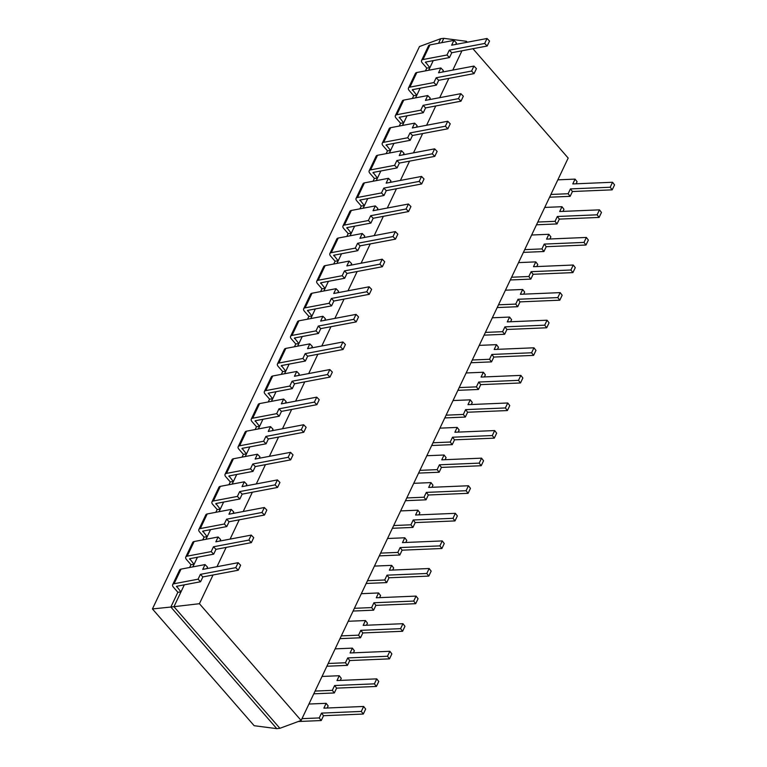 <?xml version="1.0" encoding="UTF-8"?>
<svg xmlns="http://www.w3.org/2000/svg" width="767" height="767" viewBox="0 0 767 767"><rect width="100%" height="100%" fill="white"/><g stroke="black" fill="none" stroke-linecap="round" stroke-linejoin="round"><path stroke-width="1.15" d="M276.801 728.65L170.859 607.042L152.432 608.94L254.155 725.707L276.801 728.65L279.888 728.305L173.946 606.697L184.329 584.828L180.954 591.932L177.867 592.277L173.39 587.139A4.813 2.502 25.4 0 1 172.661 584.675A4.813 2.502 25.4 0 1 174.08 583.745L198.087 579.19L200.379 574.368L235.776 567.657L238.269 570.217L202.871 576.918L200.379 574.368M177.867 592.277L170.859 607.042L199.42 603.706L301.134 720.462L279.888 728.305M192.853 566.88L197.435 557.235L194.061 564.349L190.973 564.685L186.496 559.546A4.813 2.502 25.4 0 1 185.758 557.082A4.813 2.502 25.4 0 1 187.186 556.152L211.184 551.607L213.475 546.775L248.872 540.073L251.365 542.624L215.978 549.335L213.475 546.775M205.949 539.297L210.532 529.652L207.157 536.756L204.07 537.101L199.593 531.962A4.813 2.502 25.4 0 1 198.864 529.489A4.813 2.502 25.4 0 1 200.283 528.568L224.29 524.014L226.581 519.192L261.978 512.481L264.471 515.031L229.074 521.742L226.581 519.192M219.055 511.704L223.628 502.059L220.254 509.163L217.166 509.509L212.689 504.37A4.813 2.502 25.4 0 1 211.96 501.906A4.813 2.502 25.4 0 1 213.389 500.976L237.386 496.422L239.678 491.599L275.075 484.888L277.568 487.448L242.171 494.149L239.678 491.599M232.152 484.111L236.735 474.466L233.36 481.58L230.273 481.916L225.795 476.777A4.813 2.502 25.4 0 1 225.057 474.313A4.813 2.502 25.4 0 1 226.486 473.383L250.493 468.838L252.784 464.006L288.171 457.305L290.664 459.855L255.277 466.566L252.784 464.006M245.258 456.528L249.831 446.883L246.456 453.987L243.369 454.332L238.892 449.194A4.813 2.502 25.4 0 1 238.163 446.72A4.813 2.502 25.4 0 1 239.592 445.8L263.589 441.246L265.881 436.423L301.278 429.712L303.77 432.262L268.373 438.973L265.881 436.423M258.354 428.935L262.937 419.29L259.562 426.394L256.475 426.74L251.998 421.601A4.813 2.502 25.4 0 1 251.26 419.137A4.813 2.502 25.4 0 1 252.688 418.207L276.686 413.653L278.977 408.83L314.374 402.119L316.867 404.679L281.479 411.38L278.977 408.83M271.451 401.342L276.034 391.697L272.659 398.811L269.572 399.147L265.094 394.008A4.813 2.502 25.4 0 1 264.366 391.544A4.813 2.502 25.4 0 1 265.785 390.614L289.792 386.069L292.083 381.237L327.48 374.536L329.973 377.086L294.576 383.797L292.083 381.237M284.557 373.759L289.13 364.114L285.755 371.218L282.678 371.564L278.191 366.425A4.813 2.502 25.4 0 1 277.462 363.951A4.813 2.502 25.4 0 1 278.891 363.031L302.888 358.477L305.18 353.654L340.577 346.943L343.07 349.493L307.672 356.204L305.18 353.654M297.654 346.166L302.236 336.521L298.862 343.626L295.774 343.971L291.297 338.832A4.813 2.502 25.4 0 1 290.559 336.368A4.813 2.502 25.4 0 1 291.987 335.438L315.994 330.884L318.286 326.061L353.673 319.35L356.176 321.91L320.779 328.612L318.286 326.061M310.76 318.573L315.333 308.928L311.958 316.042L308.871 316.378L304.394 311.239A4.813 2.502 25.4 0 1 303.665 308.775A4.813 2.502 25.4 0 1 305.093 307.845L329.091 303.301L331.382 298.478L366.779 291.767L369.272 294.317L333.875 301.028L331.382 298.478M323.856 290.99L328.439 281.345L325.064 288.45L321.977 288.795L317.5 283.656A4.813 2.502 25.4 0 1 316.761 281.182A4.813 2.502 25.4 0 1 318.19 280.262L342.197 275.708L344.488 270.885L379.876 264.174L382.369 266.724L346.981 273.435L344.488 270.885M336.953 263.397L341.536 253.752L338.161 260.857L335.074 261.202L330.596 256.063A4.813 2.502 25.4 0 1 329.868 253.599A4.813 2.502 25.4 0 1 331.286 252.669L355.294 248.115L357.585 243.292L392.982 236.581L395.475 239.141L360.078 245.843L357.585 243.292M350.059 235.805L354.632 226.16L351.267 233.273L348.18 233.609L343.693 228.47A4.813 2.502 25.4 0 1 342.964 226.006A4.813 2.502 25.4 0 1 344.393 225.076L368.39 220.532L370.682 215.709L406.079 208.998L408.571 211.548L373.174 218.259L370.682 215.709M363.155 208.221L367.738 198.576L364.363 205.681L361.276 206.026L356.799 200.887A4.813 2.502 25.4 0 1 356.07 198.413A4.813 2.502 25.4 0 1 357.489 197.493L381.496 192.939L383.788 188.116L419.185 181.405L421.677 183.955L386.28 190.667L383.788 188.116M376.261 180.629L380.835 170.983L377.46 178.088L374.373 178.433L369.895 173.294A4.813 2.502 25.4 0 1 369.167 170.83A4.813 2.502 25.4 0 1 370.595 169.9L394.593 165.346L396.884 160.524L432.281 153.812L434.774 156.372L399.377 163.074L396.884 160.524M389.358 153.036L393.941 143.391L390.566 150.505L387.479 150.85L383.001 145.701A4.813 2.502 25.4 0 1 382.263 143.237A4.813 2.502 25.4 0 1 383.692 142.307L407.699 137.763L409.99 132.94L445.378 126.229L447.87 128.779L412.483 135.491L409.99 132.94M402.464 125.452L407.037 115.807L403.663 122.912L400.575 123.257L396.098 118.118A4.813 2.502 25.4 0 1 395.369 115.644A4.813 2.502 25.4 0 1 396.798 114.724L420.795 110.17L423.087 105.347L458.484 98.636L460.977 101.186L425.58 107.898L423.087 105.347M415.561 97.86L420.143 88.215L416.769 95.319L413.681 95.664L409.204 90.525A4.813 2.502 25.4 0 1 408.466 88.061A4.813 2.502 25.4 0 1 409.894 87.131L433.892 82.577L436.183 77.755L471.58 71.043L474.073 73.603L438.686 80.305L436.183 77.755M428.657 70.267L433.24 60.622L429.865 67.736L426.778 68.081L422.301 62.932A4.813 2.502 25.4 0 1 421.572 60.468A4.813 2.502 25.4 0 1 422.991 59.538L446.998 54.994L449.289 50.171L484.686 43.46L487.179 46.01L451.782 52.722L449.289 50.171M441.763 42.684L443.815 38.35L440.728 38.695L438.551 43.288M189.641 567.494L190.973 564.685M202.737 539.901L204.07 537.101M215.843 512.308L217.166 509.509M228.94 484.725L230.273 481.916M242.046 457.132L243.369 454.332M255.143 429.539L256.475 426.74M268.239 401.956L269.572 399.147M281.345 374.363L282.678 371.564M294.442 346.77L295.774 343.971M307.548 319.187L308.871 316.378M320.644 291.594L321.977 288.795M333.741 264.001L335.074 261.202M346.847 236.418L348.18 233.609M359.944 208.825L361.276 206.026M373.05 181.233L374.373 178.433M386.146 153.649L387.479 150.85M399.252 126.056L400.575 123.257M412.349 98.464L413.681 95.664M425.445 70.88L426.778 68.081M152.432 608.94L419.482 46.538L440.728 38.695M467.285 42.233L466.47 41.293L465.895 42.501M461.955 50.795L452.798 70.085M448.858 78.378L439.692 97.677M435.761 105.971L426.596 125.27M422.655 133.563L413.49 152.854M409.559 161.147L400.393 180.446M396.453 188.74L387.297 208.039M383.356 216.332L374.191 235.622M370.25 243.916L361.094 263.215M357.154 271.508L347.988 290.808M344.057 299.101L334.891 318.391M330.951 326.684L321.795 345.984M317.854 354.277L308.689 373.577M304.748 381.87L295.592 401.16M291.652 409.453L282.486 428.753M278.555 437.046L269.39 456.336M265.449 464.639L256.293 483.929M252.353 492.222L243.187 511.522M239.246 519.815L230.09 539.105M226.15 547.408L216.984 566.698M213.044 574.991L199.42 603.706M466.47 41.293L443.815 38.35M301.134 720.462L568.184 158.06L472.932 48.714M374.392 683.848L334.613 685.525L336.617 688.133L376.396 686.455L374.392 683.848L376.75 678.872L336.972 680.55L339.263 675.727L322.035 676.456M376.396 686.455L378.754 681.479L376.75 678.872M340.28 680.415L341.267 678.335L339.263 675.727M313.789 693.819L334.326 692.956L336.617 688.133M334.326 692.956L332.322 690.348L315.093 691.077M332.322 690.348L334.613 685.525M387.498 656.255L347.719 657.933L349.723 660.54L389.502 658.863L387.498 656.255L389.857 651.288L350.078 652.966L352.369 648.134L335.131 648.863M389.502 658.863L391.86 653.896L389.857 651.288M353.386 652.822L354.373 650.742L352.369 648.134M326.886 666.235L347.432 665.363L349.723 660.54M347.432 665.363L345.428 662.755L328.19 663.484M345.428 662.755L347.719 657.933M400.595 628.662L360.816 630.34L362.82 632.948L402.598 631.27L400.595 628.662L402.953 623.696L363.175 625.373L365.466 620.551L348.237 621.27M402.598 631.27L404.957 626.303L402.953 623.696M366.482 625.23L367.47 623.159L365.466 620.551M339.992 638.643L360.528 637.78L362.82 632.948M360.528 637.78L358.525 635.172L341.296 635.891M358.525 635.172L360.816 630.34M413.701 601.079L373.922 602.757L375.916 605.364L415.695 603.687L413.701 601.079L416.059 596.103L376.281 597.781L378.572 592.958L361.334 593.687M415.695 603.687L418.063 598.711L416.059 596.103M379.588 597.646L380.576 595.566L378.572 592.958M353.088 611.05L373.625 610.187L375.916 605.364M373.625 610.187L371.631 607.579L354.392 608.308M371.631 607.579L373.922 602.757M426.797 573.486L387.019 575.164L389.022 577.772L428.801 576.094L426.797 573.486L429.156 568.52L389.377 570.197L391.669 565.365L374.44 566.094M428.801 576.094L431.159 571.127L429.156 568.52M392.685 570.054L393.672 567.973L391.669 565.365M366.195 583.466L386.731 582.594L389.022 577.772M386.731 582.594L384.727 579.986L367.498 580.715M384.727 579.986L387.019 575.164M439.894 545.893L400.115 547.571L402.119 550.179L441.897 548.501L439.894 545.893L442.262 540.927L402.483 542.605L404.775 537.782L387.536 538.501M441.897 548.501L444.256 543.535L442.262 540.927M405.781 542.461L406.769 540.39L404.775 537.782M379.291 555.874L399.828 555.011L402.119 550.179M399.828 555.011L397.824 552.403L380.595 553.122M397.824 552.403L400.115 547.571M361.295 711.431L321.517 713.109L323.521 715.716L363.299 714.039L361.295 711.431L363.654 706.465L323.875 708.142L326.167 703.32L308.938 704.039M363.299 714.039L365.658 709.072L363.654 706.465M327.183 707.999L328.171 705.928L326.167 703.32M298.305 721.507L321.229 720.549L323.521 715.716M321.229 720.549L319.225 717.941L301.997 718.66M319.225 717.941L321.517 713.109M172.661 584.675L179.603 570.054A4.813 2.502 25.4 0 1 181.031 569.124L205.029 564.579L202.737 569.402L238.134 562.69L240.627 565.241L238.269 570.217M235.776 567.657L238.134 562.69M206.812 568.625L207.521 567.129L205.029 564.579M198.087 579.19L200.58 581.75L202.871 576.918M200.58 581.75L176.583 586.295L180.954 591.932M185.758 557.082L192.699 542.461A4.813 2.502 25.4 0 1 194.128 541.531L218.125 536.986L215.843 541.809L251.231 535.098L253.724 537.657L251.365 542.624M248.872 540.073L251.231 535.098M219.908 541.042L220.628 539.537L218.125 536.986M211.184 551.607L213.686 554.158L215.978 549.335M213.686 554.158L189.679 558.712L194.061 564.349M198.864 529.489L205.805 514.868A4.813 2.502 25.4 0 1 207.224 513.948L231.231 509.393L228.94 514.226L264.337 507.514L266.83 510.065L264.471 515.031M261.978 512.481L264.337 507.514M233.015 513.449L233.724 511.953L231.231 509.393M224.29 524.014L226.783 526.565L229.074 521.742M226.783 526.565L202.776 531.119L207.157 536.756M211.96 501.906L218.902 487.285A4.813 2.502 25.4 0 1 220.33 486.355L244.328 481.81L242.036 486.633L277.433 479.921L279.926 482.472L277.568 487.448M275.075 484.888L277.433 479.921M246.111 485.856L246.821 484.361L244.328 481.81M237.386 496.422L239.879 498.981L242.171 494.149M239.879 498.981L215.882 503.526L220.254 509.163M225.057 474.313L231.998 459.692A4.813 2.502 25.4 0 1 233.427 458.762L257.434 454.217L255.143 459.04L290.53 452.329L293.032 454.889L290.664 459.855M288.171 457.305L290.53 452.329M259.217 458.273L259.927 456.768L257.434 454.217M250.493 468.838L252.985 471.389L255.277 466.566M252.985 471.389L228.978 475.943L233.36 481.58M238.163 446.72L245.104 432.099A4.813 2.502 25.4 0 1 246.533 431.179L270.53 426.625L268.239 431.457L303.636 424.745L306.129 427.296L303.77 432.262M301.278 429.712L303.636 424.745M272.314 430.68L273.023 429.184L270.53 426.625M263.589 441.246L266.082 443.796L268.373 438.973M266.082 443.796L242.084 448.35L246.456 453.987M251.26 419.137L258.201 404.516A4.813 2.502 25.4 0 1 259.63 403.586L283.637 399.041L281.345 403.864L316.733 397.153L319.225 399.703L316.867 404.679M314.374 402.119L316.733 397.153M285.41 403.087L286.129 401.592L283.637 399.041M276.686 413.653L279.188 416.213L281.479 411.38M279.188 416.213L255.181 420.757L259.562 426.394M453 518.31L413.221 519.988L415.225 522.595L455.004 520.918L453 518.31L455.358 513.334L415.58 515.012L417.871 510.189L400.642 510.918M455.004 520.918L457.362 515.942L455.358 513.334M418.887 514.878L419.875 512.797L417.871 510.189M392.388 528.281L412.934 527.418L415.225 522.595M412.934 527.418L410.93 524.81L393.692 525.539M410.93 524.81L413.221 519.988M466.096 490.717L426.318 492.395L428.322 495.003L468.1 493.325L466.096 490.717L468.455 485.751L428.676 487.428L430.968 482.596L413.739 483.325M468.1 493.325L470.459 488.358L468.455 485.751M431.984 487.285L432.971 485.204L430.968 482.596M405.494 500.698L426.03 499.825L428.322 495.003M426.03 499.825L424.026 497.217L406.798 497.946M424.026 497.217L426.318 492.395M264.366 391.544L271.307 376.923A4.813 2.502 25.4 0 1 272.726 375.993L296.733 371.449L294.442 376.271L329.839 369.56L332.332 372.12L329.973 377.086M327.48 374.536L329.839 369.56M298.516 375.504L299.226 373.999L296.733 371.449M289.792 386.069L292.285 388.62L294.576 383.797M292.285 388.62L268.277 393.174L272.659 398.811M277.462 363.951L284.404 349.33A4.813 2.502 25.4 0 1 285.832 348.41L309.83 343.856L307.538 348.688L342.935 341.977L345.428 344.527L343.07 349.493M340.577 346.943L342.935 341.977M311.613 347.911L312.332 346.416L309.83 343.856M302.888 358.477L305.381 361.027L307.672 356.204M305.381 361.027L281.384 365.581L285.755 371.218M479.202 463.124L439.424 464.802L441.428 467.41L481.206 465.732L479.202 463.124L481.561 458.158L441.782 459.836L444.074 455.013L426.835 455.732M481.206 465.732L483.565 460.766L481.561 458.158M445.09 459.692L446.078 457.621L444.074 455.013M418.59 473.105L439.136 472.242L441.428 467.41M439.136 472.242L437.132 469.634L419.894 470.353M437.132 469.634L439.424 464.802M492.299 435.541L452.52 437.219L454.524 439.827L494.303 438.149L492.299 435.541L494.657 430.565L454.879 432.243L457.17 427.42L439.942 428.149M494.303 438.149L496.661 433.173L494.657 430.565M458.187 432.109L459.174 430.028L457.17 427.42M431.696 445.512L452.233 444.649L454.524 439.827M452.233 444.649L450.229 442.041L433 442.77M450.229 442.041L452.52 437.219M505.395 407.948L465.617 409.626L467.621 412.234L507.399 410.556L505.395 407.948L507.764 402.982L467.985 404.66L470.276 399.828L453.038 400.556M507.399 410.556L509.758 405.59L507.764 402.982M471.293 404.516L472.271 402.435L470.276 399.828M444.793 417.929L465.329 417.056L467.621 412.234M465.329 417.056L463.335 414.448L446.097 415.177M463.335 414.448L465.617 409.626M518.502 380.355L478.723 382.033L480.727 384.641L520.505 382.963L518.502 380.355L520.86 375.389L481.082 377.067L483.373 372.244L466.144 372.963M520.505 382.963L522.864 377.997L520.86 375.389M484.389 376.923L485.377 374.852L483.373 372.244M457.889 390.336L478.435 389.473L480.727 384.641M478.435 389.473L476.432 386.865L459.203 387.584M476.432 386.865L478.723 382.033M531.598 352.772L491.82 354.45L493.823 357.058L533.602 355.38L531.598 352.772L533.957 347.796L494.178 349.474L496.47 344.651L479.241 345.38M533.602 355.38L535.96 350.404L533.957 347.796M497.486 349.34L498.473 347.259L496.47 344.651M470.996 362.743L491.532 361.88L493.823 357.058M491.532 361.88L489.528 359.272L472.299 360.001M489.528 359.272L491.82 354.45M544.704 325.179L504.926 326.857L506.929 329.465L546.708 327.787L544.704 325.179L547.063 320.213L507.284 321.891L509.576 317.059L492.337 317.787M546.708 327.787L549.067 322.821L547.063 320.213M510.592 321.747L511.579 319.666L509.576 317.059M484.092 335.16L504.638 334.287L506.929 329.465M504.638 334.287L502.634 331.68L485.396 332.408M502.634 331.68L504.926 326.857M557.801 297.586L518.022 299.264L520.026 301.872L559.805 300.194L557.801 297.586L560.159 292.62L520.381 294.298L522.672 289.475L505.443 290.194M559.805 300.194L562.163 295.228L560.159 292.62M523.688 294.154L524.676 292.083L522.672 289.475M497.198 307.567L517.735 306.704L520.026 301.872M517.735 306.704L515.731 304.096L498.502 304.815M515.731 304.096L518.022 299.264M570.907 270.003L531.128 271.681L533.123 274.289L572.901 272.611L570.907 270.003L573.265 265.027L533.487 266.705L535.778 261.883L518.54 262.611M572.901 272.611L575.269 267.645L573.265 265.027M536.795 266.571L537.782 264.49L535.778 261.883M510.295 279.974L530.831 279.111L533.123 274.289M530.831 279.111L528.837 276.503L511.599 277.232M528.837 276.503L531.128 271.681M584.003 242.41L544.225 244.088L546.229 246.696L586.007 245.018L584.003 242.41L586.362 237.444L546.583 239.122L548.875 234.29L531.646 235.018M586.007 245.018L588.366 240.052L586.362 237.444M549.891 238.978L550.879 236.898L548.875 234.29M523.401 252.391L543.937 251.518L546.229 246.696M543.937 251.518L541.933 248.911L524.705 249.639M541.933 248.911L544.225 244.088M597.1 214.818L557.321 216.495L559.325 219.103L599.104 217.425L597.1 214.818L599.468 209.851L559.689 211.529L561.981 206.707L544.743 207.426M599.104 217.425L601.462 212.459L599.468 209.851M562.988 211.385L563.975 209.314L561.981 206.707M536.497 224.798L557.034 223.935L559.325 219.103M557.034 223.935L555.03 221.327L537.801 222.046M555.03 221.327L557.321 216.495M610.206 187.234L570.427 188.912L572.431 191.52L612.21 189.842L610.206 187.234L612.565 182.258L572.786 183.936L575.077 179.114L557.849 179.842M612.21 189.842L614.568 184.876L612.565 182.258M576.094 183.802L577.081 181.721L575.077 179.114M549.594 197.205L570.14 196.342L572.431 191.52M570.14 196.342L568.136 193.735L550.898 194.463M568.136 193.735L570.427 188.912M290.559 336.368L297.51 321.747A4.813 2.502 25.4 0 1 298.929 320.817L322.936 316.272L320.644 321.095L356.041 314.384L358.534 316.934L356.176 321.91M353.673 319.35L356.041 314.384M324.719 320.318L325.429 318.823L322.936 316.272M315.994 330.884L318.487 333.444L320.779 328.612M318.487 333.444L294.48 337.988L298.862 343.626M303.665 308.775L310.606 294.154A4.813 2.502 25.4 0 1 312.035 293.224L336.032 288.68L333.741 293.502L369.138 286.791L371.631 289.351L369.272 294.317M366.779 291.767L369.138 286.791M337.816 292.735L338.525 291.23L336.032 288.68M329.091 303.301L331.584 305.851L333.875 301.028M331.584 305.851L307.586 310.405L311.958 316.042M316.761 281.182L323.703 266.561A4.813 2.502 25.4 0 1 325.131 265.641L349.138 261.087L346.847 265.919L382.234 259.208L384.727 261.758L382.369 266.724M379.876 264.174L382.234 259.208M350.912 265.142L351.631 263.647L349.138 261.087M342.197 275.708L344.69 278.258L346.981 273.435M344.69 278.258L320.683 282.812L325.064 288.45M329.868 253.599L336.809 238.978A4.813 2.502 25.4 0 1 338.237 238.048L362.235 233.504L359.944 238.326L395.341 231.615L397.833 234.165L395.475 239.141M392.982 236.581L395.341 231.615M364.018 237.549L364.728 236.054L362.235 233.504M355.294 248.115L357.786 250.675L360.078 245.843M357.786 250.675L333.789 255.219L338.161 260.857M342.964 226.006L349.905 211.385A4.813 2.502 25.4 0 1 351.334 210.455L375.331 205.911L373.05 210.733L408.437 204.022L410.93 206.582L408.571 211.548M406.079 208.998L408.437 204.022M377.115 209.966L377.834 208.461L375.331 205.911M368.39 220.532L370.892 223.082L373.174 218.259M370.892 223.082L346.885 227.636L351.267 233.273M356.07 198.413L363.012 183.792A4.813 2.502 25.4 0 1 364.43 182.872L388.438 178.318L386.146 183.15L421.543 176.439L424.036 178.989L421.677 183.955M419.185 181.405L421.543 176.439M390.221 182.373L390.93 180.878L388.438 178.318M381.496 192.939L383.989 195.489L386.28 190.667M383.989 195.489L359.982 200.043L364.363 205.681M369.167 170.83L376.108 156.209A4.813 2.502 25.4 0 1 377.537 155.279L401.534 150.735L399.243 155.557L434.64 148.846L437.132 151.396L434.774 156.372M432.281 153.812L434.64 148.846M403.317 154.781L404.027 153.285L401.534 150.735M394.593 165.346L397.085 167.906L399.377 163.074M397.085 167.906L373.088 172.45L377.46 178.088M382.263 143.237L389.205 128.616A4.813 2.502 25.4 0 1 390.633 127.686L414.64 123.142L412.349 127.964L447.736 121.253L450.239 123.813L447.87 128.779M445.378 126.229L447.736 121.253M416.423 127.197L417.133 125.692L414.64 123.142M407.699 137.763L410.192 140.313L412.483 135.491M410.192 140.313L386.185 144.867L390.566 150.505M395.369 115.644L402.311 101.023A4.813 2.502 25.4 0 1 403.739 100.103L427.737 95.549L425.445 100.381L460.842 93.67L463.335 96.22L460.977 101.186M458.484 98.636L460.842 93.67M429.52 99.605L430.229 98.109L427.737 95.549M420.795 110.17L423.288 112.72L425.58 107.898M423.288 112.72L399.291 117.274L403.663 122.912M408.466 88.061L415.407 73.44A4.813 2.502 25.4 0 1 416.836 72.51L440.843 67.966L438.551 72.788L473.939 66.077L476.432 68.627L474.073 73.603M471.58 71.043L473.939 66.077M442.617 72.012L443.336 70.516L440.843 67.966M433.892 82.577L436.394 85.137L438.686 80.305M436.394 85.137L412.387 89.681L416.769 95.319M421.572 60.468L428.513 45.847A4.813 2.502 25.4 0 1 429.932 44.917L453.939 40.373L451.648 45.195L487.045 38.484L489.538 41.044L487.179 46.01M484.686 43.46L487.045 38.484M455.723 44.428L456.432 42.923L453.939 40.373M446.998 54.994L449.491 57.544L451.782 52.722M449.491 57.544L425.484 62.098L429.865 67.736M174.08 583.745L181.031 569.124M176.477 586.793L176.726 586.266M187.186 556.152L194.128 541.531M189.574 559.201L189.823 558.683M200.283 528.568L207.224 513.948M202.68 531.617L202.929 531.09M213.389 500.976L220.33 486.355M215.776 504.024L216.026 503.497M226.486 473.383L233.427 458.762M228.882 476.432L229.132 475.914M239.592 445.8L246.533 431.179M241.979 448.848L242.228 448.321M252.688 418.207L259.63 403.586M255.075 421.256L255.325 420.728M265.785 390.614L272.726 375.993M268.182 393.663L268.431 393.145M278.891 363.031L285.832 348.41M281.278 366.08L281.527 365.552M291.987 335.438L298.929 320.817M294.384 338.487L294.633 337.959M305.093 307.845L312.035 293.224M307.481 310.894L307.73 310.376M318.19 280.262L325.131 265.641M320.587 283.311L320.836 282.783M331.286 252.669L338.237 238.048M333.683 255.718L333.933 255.19M344.393 225.076L351.334 210.455M346.78 228.125L347.029 227.607M357.489 197.493L364.43 182.872M359.886 200.542L360.135 200.014M370.595 169.9L377.537 155.279M372.983 172.949L373.232 172.422M383.692 142.307L390.633 127.686M386.089 145.356L386.338 144.838M396.798 114.724L403.739 100.103M399.185 117.773L399.434 117.246M409.894 87.131L416.836 72.51M412.282 90.18L412.531 89.653M422.991 59.538L429.932 44.917M425.388 62.587L425.637 62.069"/></g></svg>
